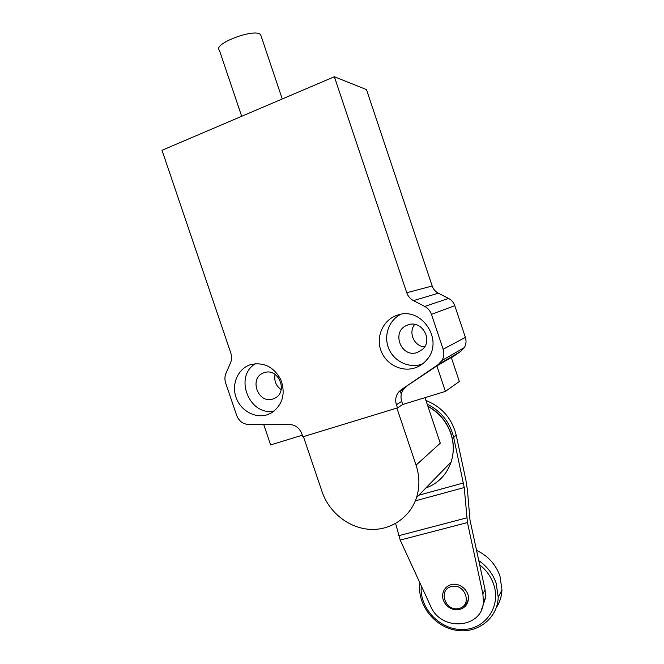 <?xml version="1.0" encoding="UTF-8"?>
<svg xmlns="http://www.w3.org/2000/svg" width="664" height="664" viewBox="0 0 664 664"><rect width="100%" height="100%" fill="white"/><g stroke="black" fill="none" stroke-linecap="round" stroke-linejoin="round"><path stroke-width="1" d="M416.062 465.132C419.665 476.179 419.814 486.994 416.519 497.577C410.028 517.771 390.166 530.843 369.325 529.308C348.467 527.822 328.987 512.218 322.115 491.85L303.423 436.63L396.881 408.069L416.062 465.132L440.274 443.187L425.001 397.661M396.433 404.733C395.014 400.035 395.744 395.827 398.624 392.092L401.172 389.776L438.182 364.594L442.041 360.452C444 356.933 444.365 353.198 443.137 349.247L431.467 314.379C430.214 310.835 427.956 308.187 424.694 306.428L413.473 300.634C410.236 298.891 407.995 296.26 406.75 292.733L334.357 76.733L162.008 150.288L230.84 353.14C231.927 356.493 231.819 359.722 230.532 362.834L225.959 373.359C224.681 376.447 224.581 379.659 225.66 382.987L236.666 415.407C238.94 421.084 242.908 424.113 248.568 424.479L289.595 424.512C295.414 424.877 299.489 427.956 301.821 433.75L302.85 436.804L397.495 407.887L396.433 404.733L401.687 401.38L402.724 404.476L397.495 407.887M397.031 315.292L397.952 314.993C421.897 306.494 444.125 340.449 426.985 359.573C423.682 363.59 419.59 366.395 414.709 367.981C401.114 372.379 385.286 363.864 380.696 349.878C375.907 335.959 383.443 319.774 397.031 315.292M267.202 414.759C254.926 418.743 240.393 410.485 235.977 397.205C231.387 383.983 237.978 368.786 250.245 364.743L250.536 364.644C263.741 361.772 273.875 366.852 280.947 379.874C285.736 393.926 282.623 404.899 271.618 412.809L267.202 414.759M451.404 357.755L460.808 351.364L464.352 347.579C466.153 344.367 466.501 340.964 465.381 337.37L454.782 305.664C453.645 302.444 451.586 300.037 448.607 298.443L438.34 293.197C435.376 291.612 433.335 289.222 432.198 286.01L366.486 89.607L334.357 76.733M401.172 389.776L436.879 365.922L451.304 357.448L459.347 381.485L445.411 391.411L402.724 404.476M406.351 386.68L403.853 388.963C401.014 392.632 400.292 396.765 401.687 401.38M302.319 435.211L270.638 444.913L263.708 424.487M400.732 314.338C388.822 320.289 383.418 335.826 388.697 348.476C393.827 361.174 408.617 368.47 421.3 364.37L422.428 363.988M255.557 363.656C233.305 376.347 249.531 416.992 274.415 410.883M436.879 365.922L445.411 391.411M408.053 324.879C421.648 319.558 433.609 340.059 422.379 349.488L417.307 352.468C401.313 358.377 390.905 331.842 406.692 325.41L408.053 324.879M273.02 398.948C258.055 404.467 248.535 377.891 263.699 372.877L264.139 372.72C278.299 367.225 288.616 391.909 274.788 398.209L273.02 398.948M414.734 324.389C408.011 332.373 414.137 346.376 424.562 346.882M275.087 374.405C273.892 380.771 275.925 385.85 281.171 389.643M241.679 116.283L219.402 50.273C212.14 43.965 255.391 27.647 260.661 34.769L261.243 36.512M395.619 523.498L400.201 540.081L430.612 606.132C440.896 631.804 482.52 628.849 483.434 601.717L482.877 593.815L467.448 522.56L464.219 487.542L415.332 500.855M451.337 584.619C446.83 585.88 444.017 588.76 442.913 593.251C440.83 601.227 448.748 611.486 459.529 609.486C464.501 608.099 467.439 604.871 468.352 599.783C469.797 591.026 459.853 582.203 451.337 584.619M464.742 606.771L468.352 599.783M425.956 400.517C441.851 406.841 451.918 418.37 456.176 435.103L465.912 480.138L467.514 490.746L469.987 520.053L485.085 589.79L485.625 597.608L481.666 609.27M427.168 404.127C441.103 411.124 449.943 422.229 453.678 437.435L464.219 487.542M421.308 585.922C419.009 607.751 439.676 629.904 462.318 629.538C485.035 629.721 501.42 606.68 493.684 584.444C490.986 576.634 486.322 570.102 479.682 564.848M478.777 560.648C487.11 566.367 492.904 573.887 496.157 583.208L498.224 597.326C497.527 618.972 476.553 634.494 454.989 630.07C433.393 626.003 416.826 603.626 419.955 582.992M496.307 607.626C499.776 602.331 501.66 596.413 501.967 589.856L499.95 576.003C495.734 564.325 487.94 555.785 476.553 550.39M425.765 488.073C438.157 483.45 446.606 474.768 451.105 462.036C454.051 452.732 453.96 443.253 450.831 433.609C446.598 421.648 438.97 412.593 427.948 406.451M460.808 351.364L438.182 364.594M406.75 292.733L432.198 286.01M438.34 293.197L413.473 300.634M424.694 306.428L448.607 298.443M454.782 305.664L431.467 314.379M443.137 349.247L465.381 337.37M467.448 522.56L400.201 540.081M463.53 482.952L418.835 495.195M466.742 517.879L398.666 535.724M482.877 593.815L485.085 589.79M453.678 437.435L456.176 435.103M458.89 608.523C472.76 605.435 465.24 583.058 451.487 586.503C437.742 589.707 445.187 611.826 458.89 608.523M416.519 497.577L451.105 462.036C454.11 452.665 454.06 443.145 450.947 433.476C446.698 421.391 439.004 412.294 427.865 406.194M403.853 388.963L398.624 392.092M442.041 360.452L464.352 347.579M400.085 390.606L401.288 394.2M406.692 325.41L408.352 324.779M260.661 34.769L282.258 98.969M483.434 601.717L485.625 597.608M501.967 589.856L498.224 597.326"/></g></svg>
